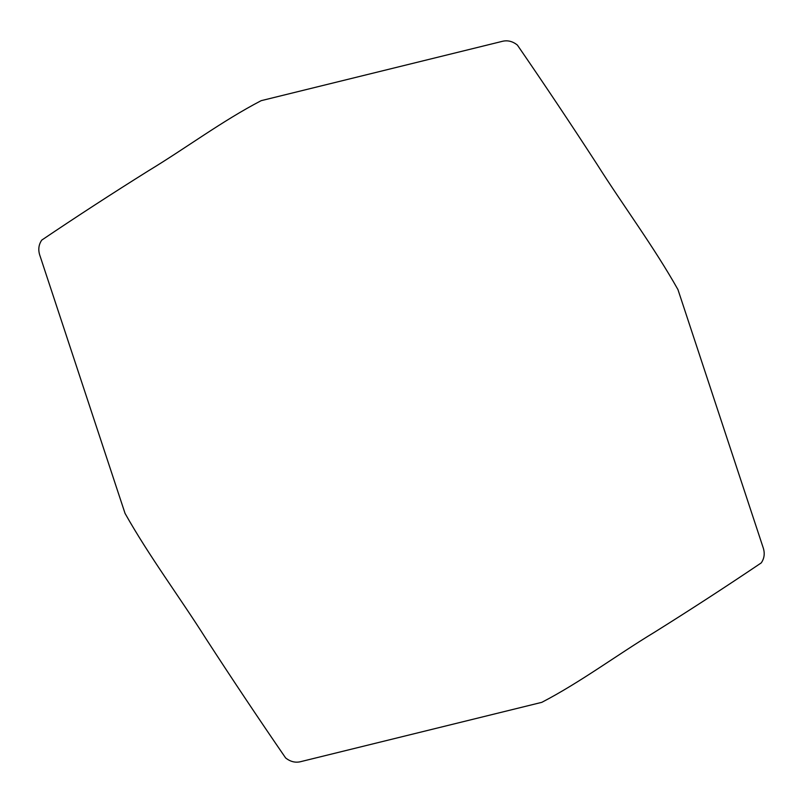 <?xml version="1.0" encoding="UTF-8"?>
<svg xmlns="http://www.w3.org/2000/svg" width="803" height="803" viewBox="0 0 803 803"><rect width="100%" height="100%" fill="white"/><g stroke="black" fill="none" stroke-linecap="round" stroke-linejoin="round"><path stroke-width="0.6" stroke-dasharray="4.01 3.01" d=""/><path stroke-width="1.2" d="M125.047 513.398C149.328 556.539 179.47 596.79 206.04 638.807C232.057 678.936 258.586 718.635 285.617 757.932C290.576 761.876 295.825 763.061 301.376 761.485L541.824 702.334C581.001 681.938 616.694 655.128 654.515 632.232C690.55 609.698 726.123 586.581 761.244 562.903C764.516 558.185 765.068 552.855 762.9 546.883L677.963 289.602C653.672 246.461 623.54 206.2 596.97 164.193C570.943 124.063 544.414 84.365 517.383 45.068C512.434 41.124 507.185 39.939 501.624 41.515L261.176 100.666C222.009 121.062 186.316 147.872 148.495 170.768C112.46 193.302 76.877 216.419 41.756 240.097C38.434 244.945 37.922 250.416 40.23 256.518L125.047 513.398"/></g></svg>
